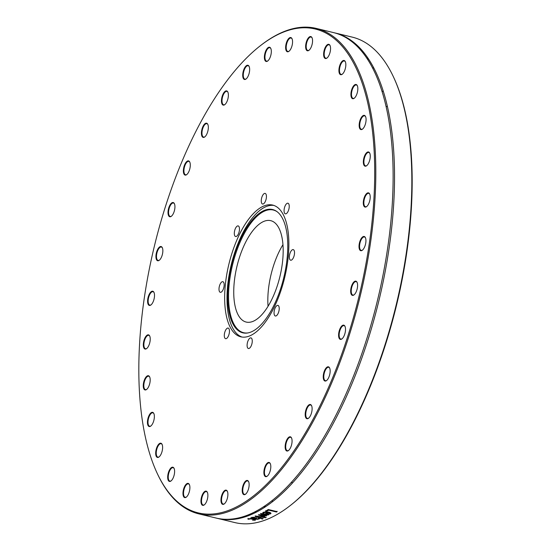 <?xml version="1.0" encoding="UTF-8"?>
<svg xmlns="http://www.w3.org/2000/svg" width="551" height="551" viewBox="0 0 551 551"><rect width="100%" height="100%" fill="white"/><g stroke="black" fill="none" stroke-linecap="round" stroke-linejoin="round"><path stroke-width="0.83" d="M275.204 307.83A5.462 2.314 103.6 0 1 277.918 305.385A5.462 2.314 103.6 0 1 278.069 313.56A5.462 2.314 103.6 0 1 275.348 315.998A5.462 2.314 103.6 0 1 275.204 307.83M289.413 256.07A5.462 2.314 103.6 0 1 293.228 249.603A5.462 2.314 103.6 0 1 294.482 253.756A5.462 2.314 103.6 0 1 290.666 260.217A5.462 2.314 103.6 0 1 289.413 256.07M284.495 213.03A5.462 2.314 103.6 0 1 284.764 206.777A5.462 2.314 103.6 0 1 287.932 203.223A5.462 2.314 103.6 0 1 288.807 204.028A5.462 2.314 103.6 0 1 288.538 210.282A5.462 2.314 103.6 0 1 285.37 213.836A5.462 2.314 103.6 0 1 284.495 213.03M263.337 203.925A5.462 2.314 103.6 0 1 262.565 204.022A5.462 2.314 103.6 0 1 261.422 199.028A5.462 2.314 103.6 0 1 264.356 193.504A5.462 2.314 103.6 0 1 265.134 193.408A5.462 2.314 103.6 0 1 266.271 198.401A5.462 2.314 103.6 0 1 263.337 203.925M238.328 234.085A5.462 2.314 103.6 0 1 235.608 236.524A5.462 2.314 103.6 0 1 235.463 228.355A5.462 2.314 103.6 0 1 238.177 225.91A5.462 2.314 103.6 0 1 238.328 234.085M224.119 285.845A5.462 2.314 103.6 0 1 220.297 292.305A5.462 2.314 103.6 0 1 219.043 288.152A5.462 2.314 103.6 0 1 222.866 281.692A5.462 2.314 103.6 0 1 224.119 285.845M229.03 328.878A5.462 2.314 103.6 0 1 228.768 335.132A5.462 2.314 103.6 0 1 225.593 338.686A5.462 2.314 103.6 0 1 224.725 337.88A5.462 2.314 103.6 0 1 224.987 331.633A5.462 2.314 103.6 0 1 228.162 328.072A5.462 2.314 103.6 0 1 229.03 328.878M250.188 337.99A5.462 2.314 103.6 0 1 250.967 337.887A5.462 2.314 103.6 0 1 252.103 342.887A5.462 2.314 103.6 0 1 249.169 348.404A5.462 2.314 103.6 0 1 248.398 348.501A5.462 2.314 103.6 0 1 247.261 343.507A5.462 2.314 103.6 0 1 250.188 337.99M157.18 473.288L157.572 474.129A249.727 105.696 -76.4 0 0 198.766 513.856A249.727 105.696 -76.4 0 0 234.134 509.324A249.727 105.696 -76.4 0 0 368.275 256.924A249.727 105.696 -76.4 0 0 316.205 28.404A249.727 105.696 -76.4 0 0 280.845 32.936A249.727 105.696 -76.4 0 0 261.408 44.907L260.671 45.478A248.907 105.351 103.6 0 1 280.039 33.549A248.907 105.351 103.6 0 1 353.976 315.64A248.907 105.351 103.6 0 1 157.18 473.288A248.907 105.351 103.6 0 1 154.37 246.187A248.907 105.351 103.6 0 1 260.671 45.478M245.684 481.023A7.308 3.092 -76.4 0 0 242.213 490.342A7.308 3.092 -76.4 0 0 245.56 494.185A7.308 3.092 -76.4 0 0 248.68 488.289A7.308 3.092 -76.4 0 0 248.597 481.615A7.308 3.092 -76.4 0 0 245.684 481.023M287.291 438.968A7.308 3.092 -76.4 0 0 285.198 447.915A7.308 3.092 -76.4 0 0 288.497 450.525A7.308 3.092 -76.4 0 0 291.617 444.636A7.308 3.092 -76.4 0 0 291.534 437.962A7.308 3.092 -76.4 0 0 287.291 438.968M324.25 371.333A7.308 3.092 -76.4 0 0 323.471 379.005A7.308 3.092 -76.4 0 0 326.585 380.541A7.308 3.092 -76.4 0 0 329.705 374.646A7.308 3.092 -76.4 0 0 329.622 367.978A7.308 3.092 -76.4 0 0 324.25 371.333M350.939 288.421A7.308 3.092 -76.4 0 0 354.024 294.881A7.308 3.092 -76.4 0 0 357.144 288.986A7.308 3.092 -76.4 0 0 357.062 282.319A7.308 3.092 -76.4 0 0 353.845 282.002A7.308 3.092 -76.4 0 0 350.939 288.421M363.288 202.844A7.308 3.092 -76.4 0 0 366.642 206.591A7.308 3.092 -76.4 0 0 369.762 200.695A7.308 3.092 -76.4 0 0 369.68 194.021A7.308 3.092 -76.4 0 0 365.788 194.496A7.308 3.092 -76.4 0 0 363.288 202.844M359.424 127.639A7.308 3.092 -76.4 0 0 362.51 129.099A7.308 3.092 -76.4 0 0 365.63 123.204A7.308 3.092 -76.4 0 0 365.547 116.536A7.308 3.092 -76.4 0 0 361.029 118.01A7.308 3.092 -76.4 0 0 359.424 127.639M339.926 74.254A7.308 3.092 -76.4 0 0 342.267 74.22A7.308 3.092 -76.4 0 0 345.387 68.324A7.308 3.092 -76.4 0 0 345.305 61.65A7.308 3.092 -76.4 0 0 340.215 64.302A7.308 3.092 -76.4 0 0 339.926 74.254M307.768 50.816A7.308 3.092 -76.4 0 0 308.987 50.293A7.308 3.092 -76.4 0 0 312.107 44.397A7.308 3.092 -76.4 0 0 312.024 37.73A7.308 3.092 -76.4 0 0 306.452 41.676A7.308 3.092 -76.4 0 0 307.768 50.816M267.848 60.886A7.308 3.092 -76.4 0 0 270.892 54.969A7.308 3.092 -76.4 0 0 270.782 48.405A7.308 3.092 -76.4 0 0 264.845 53.619A7.308 3.092 -76.4 0 0 267.738 60.975A7.308 3.092 -76.4 0 0 267.848 60.886M226.241 102.941A7.308 3.092 -76.4 0 0 227.845 92.065A7.308 3.092 -76.4 0 0 221.915 97.279A7.308 3.092 -76.4 0 0 224.808 104.628A7.308 3.092 -76.4 0 0 226.241 102.941M189.275 170.576A7.308 3.092 -76.4 0 0 189.758 162.049A7.308 3.092 -76.4 0 0 183.827 167.263A7.308 3.092 -76.4 0 0 186.72 174.612A7.308 3.092 -76.4 0 0 189.275 170.576M162.586 253.494A7.308 3.092 -76.4 0 0 162.318 247.709A7.308 3.092 -76.4 0 0 156.381 252.923A7.308 3.092 -76.4 0 0 159.273 260.272A7.308 3.092 -76.4 0 0 162.586 253.494M150.237 339.065A7.308 3.092 -76.4 0 0 149.7 336A7.308 3.092 -76.4 0 0 143.77 341.221A7.308 3.092 -76.4 0 0 146.662 348.569A7.308 3.092 -76.4 0 0 150.237 339.065M154.108 414.269A7.308 3.092 -76.4 0 0 153.825 413.491A7.308 3.092 -76.4 0 0 147.895 418.705A7.308 3.092 -76.4 0 0 150.788 426.054A7.308 3.092 -76.4 0 0 154.108 414.269M173.599 467.654A7.308 3.092 -76.4 0 0 167.972 474.363A7.308 3.092 -76.4 0 0 171.03 480.94A7.308 3.092 -76.4 0 0 174.157 475.045A7.308 3.092 -76.4 0 0 174.075 468.371A7.308 3.092 -76.4 0 0 173.599 467.654M205.757 491.099A7.308 3.092 -76.4 0 0 201.039 499.681A7.308 3.092 -76.4 0 0 204.311 504.861A7.308 3.092 -76.4 0 0 207.431 498.965A7.308 3.092 -76.4 0 0 207.348 492.298A7.308 3.092 -76.4 0 0 205.757 491.099M263.102 206.315A67.773 28.686 103.6 0 1 272.697 205.082A67.773 28.686 103.6 0 1 286.83 267.097A67.773 28.686 103.6 0 1 250.43 335.593A67.773 28.686 103.6 0 1 240.828 336.826A67.773 28.686 103.6 0 1 226.695 274.811A67.773 28.686 103.6 0 1 263.102 206.315M225.111 490.273A7.308 3.092 -76.4 0 0 220.985 499.364A7.308 3.092 -76.4 0 0 224.312 503.869A7.308 3.092 -76.4 0 0 227.439 497.973A7.308 3.092 -76.4 0 0 227.356 491.306A7.308 3.092 -76.4 0 0 225.111 490.273M188.366 483.461A7.308 3.092 -76.4 0 0 183.139 491.244A7.308 3.092 -76.4 0 0 186.321 497.119A7.308 3.092 -76.4 0 0 189.441 491.223A7.308 3.092 -76.4 0 0 189.358 484.549A7.308 3.092 -76.4 0 0 188.366 483.461M162.035 444.292A7.308 3.092 -76.4 0 0 156.126 449.671A7.308 3.092 -76.4 0 0 159.032 456.944A7.308 3.092 -76.4 0 0 162.159 451.049A7.308 3.092 -76.4 0 0 162.077 444.375A7.308 3.092 -76.4 0 0 162.035 444.292M150.127 378.737A7.308 3.092 -76.4 0 0 149.652 376.898A7.308 3.092 -76.4 0 0 143.715 382.112A7.308 3.092 -76.4 0 0 146.607 389.461A7.308 3.092 -76.4 0 0 150.127 378.737M154.445 296.775A7.308 3.092 -76.4 0 0 153.977 292.381A7.308 3.092 -76.4 0 0 148.047 297.595A7.308 3.092 -76.4 0 0 150.94 304.944A7.308 3.092 -76.4 0 0 154.445 296.775M174.35 210.881A7.308 3.092 -76.4 0 0 174.398 203.698A7.308 3.092 -76.4 0 0 168.468 208.912A7.308 3.092 -76.4 0 0 171.361 216.267A7.308 3.092 -76.4 0 0 174.35 210.881M206.797 134.127A7.308 3.092 -76.4 0 0 207.803 124.354A7.308 3.092 -76.4 0 0 201.873 129.568A7.308 3.092 -76.4 0 0 204.765 136.917A7.308 3.092 -76.4 0 0 206.797 134.127M246.855 78.214A7.308 3.092 -76.4 0 0 249.107 66.416A7.308 3.092 -76.4 0 0 243.177 71.637A7.308 3.092 -76.4 0 0 246.07 78.986A7.308 3.092 -76.4 0 0 246.855 78.214M288.414 51.636A7.308 3.092 -76.4 0 0 288.986 51.284A7.308 3.092 -76.4 0 0 292.106 45.389A7.308 3.092 -76.4 0 0 292.023 38.722A7.308 3.092 -76.4 0 0 286.245 43.35A7.308 3.092 -76.4 0 0 288.414 51.636M325.159 58.447A7.308 3.092 -76.4 0 0 326.977 58.034A7.308 3.092 -76.4 0 0 330.097 52.145A7.308 3.092 -76.4 0 0 330.015 45.471A7.308 3.092 -76.4 0 0 324.677 48.757A7.308 3.092 -76.4 0 0 325.159 58.447M351.497 97.617A7.308 3.092 -76.4 0 0 354.265 98.216A7.308 3.092 -76.4 0 0 357.385 92.32A7.308 3.092 -76.4 0 0 357.303 85.646A7.308 3.092 -76.4 0 0 352.488 87.692A7.308 3.092 -76.4 0 0 351.497 97.617M363.405 163.172A7.308 3.092 -76.4 0 0 366.69 165.693A7.308 3.092 -76.4 0 0 369.811 159.797A7.308 3.092 -76.4 0 0 369.728 153.13A7.308 3.092 -76.4 0 0 365.52 154.08A7.308 3.092 -76.4 0 0 363.405 163.172M359.08 245.133A7.308 3.092 -76.4 0 0 362.365 250.209A7.308 3.092 -76.4 0 0 365.485 244.313A7.308 3.092 -76.4 0 0 365.403 237.646A7.308 3.092 -76.4 0 0 361.842 237.695A7.308 3.092 -76.4 0 0 359.08 245.133M339.182 331.027A7.308 3.092 -76.4 0 0 338.968 337.818A7.308 3.092 -76.4 0 0 341.944 338.893A7.308 3.092 -76.4 0 0 345.064 332.997A7.308 3.092 -76.4 0 0 344.981 326.323A7.308 3.092 -76.4 0 0 339.182 331.027M306.735 407.781A7.308 3.092 -76.4 0 0 305.316 416.184A7.308 3.092 -76.4 0 0 308.532 418.237A7.308 3.092 -76.4 0 0 311.659 412.341A7.308 3.092 -76.4 0 0 311.577 405.674A7.308 3.092 -76.4 0 0 306.735 407.781M266.677 463.701A7.308 3.092 -76.4 0 0 263.895 472.958A7.308 3.092 -76.4 0 0 267.228 476.174A7.308 3.092 -76.4 0 0 270.355 470.278A7.308 3.092 -76.4 0 0 270.272 463.605A7.308 3.092 -76.4 0 0 266.677 463.701M316.205 28.404L333.513 32.592A249.727 105.696 103.6 0 1 385.583 261.112A249.727 105.696 103.6 0 1 251.442 513.504A249.727 105.696 103.6 0 1 216.075 518.043L198.766 513.856M217.487 518.381A249.727 105.696 103.6 0 0 252.847 513.849A249.727 105.696 103.6 0 0 386.995 261.456A249.727 105.696 103.6 0 0 334.925 32.936L352.234 37.124A249.727 105.696 103.6 0 1 393.428 76.844A249.727 105.696 103.6 0 1 396.245 304.696A249.727 105.696 103.6 0 1 289.592 506.066A249.727 105.696 103.6 0 1 270.569 517.85L269.749 518.222A249.727 105.696 103.6 0 1 234.795 522.568L217.487 518.381A249.727 105.696 103.6 0 1 216.784 518.209M264.597 516.693A249.727 105.696 103.6 0 1 264.087 516.921L258.35 514.916A249.727 105.696 -76.4 0 0 258.894 514.662L264.859 515.488L260.602 513.835A249.727 105.696 -76.4 0 0 261.146 513.56L268.668 514.696A249.727 105.696 103.6 0 1 268.055 515.02L262.304 514.09L266.601 515.743A249.727 105.696 103.6 0 1 266.112 515.984L260.134 515.144L264.68 516.652A249.727 105.696 103.6 0 1 264.597 516.693M342.626 35.863A249.727 105.696 103.6 0 1 343.369 35.891M262.992 518.835A249.727 105.696 103.6 0 1 262.372 519.076L255.141 516.315A249.727 105.696 -76.4 0 0 255.802 516.039L266.229 517.485A249.727 105.696 103.6 0 1 265.561 517.775L256.945 516.549L262.992 518.835M266.594 511.411L265.554 511.156A249.727 105.696 -76.4 0 0 268.282 509.503L277.112 511.638A249.727 105.696 103.6 0 1 276.485 512.031L268.702 510.15A249.727 105.696 103.6 0 1 266.594 511.411L265.575 510.77M262.944 512.644L263.426 512.237L268.626 512.065C270.823 512.65 271.457 513.243 270.527 513.842L268.771 514.214L265.506 513.732A249.727 105.696 -76.4 0 0 267.944 512.389L264.404 512.471L264.032 513.298A249.727 105.696 103.6 0 1 263.998 513.312L262.779 513.022L262.944 512.644M270.954 513.36L270.527 513.842L270.555 513.456L268.805 513.828L268.771 514.214M267.944 512.389L267.972 512.003L264.432 512.079L264.032 513.298M251.222 517.775L253.488 517.21L256.621 518.167L255.795 518.884L257.028 519.049L258.426 518.408A249.727 105.696 -76.4 0 0 258.46 518.395L259.597 518.67L257.303 519.366L250.643 517.974A249.727 105.696 -76.4 0 0 251.222 517.775M251.793 517.589L252.158 517.341M254.28 520.048L252.771 519.145L249.3 518.842L249.114 519.311A249.727 105.696 103.6 0 1 249.086 519.324L247.833 519.021L248.315 518.608L253.364 518.959L255.492 519.717L255.244 520.282L252.475 520.144A249.727 105.696 -76.4 0 0 252.51 520.137L254.28 520.048L254.225 519.187M255.492 519.717L255.244 520.282L255.292 519.889L253.784 520.048M249.169 518.918L249.114 519.311M289.592 506.066L290.329 505.494A248.907 105.351 -76.4 0 0 396.63 304.793A248.907 105.351 -76.4 0 0 393.82 77.691L393.428 76.844M263.041 518.443L262.414 518.684L255.182 515.922M262.414 518.684L262.372 519.076M256.986 516.204L256.945 516.549M265.603 517.396L265.561 517.775M277.132 511.259L276.506 511.645L268.723 509.765L266.622 511.025M268.723 509.765L268.702 510.15M276.506 511.645L276.485 512.031M269.673 513.215L269.859 512.692L268.826 512.21A249.314 105.523 103.6 0 1 266.966 513.243L266.932 513.628L268.468 513.842L269.646 513.601L269.832 513.084L268.798 512.595A249.727 105.696 103.6 0 1 266.932 513.628M268.826 512.21L268.798 512.595M269.859 512.692L269.646 513.601M264.025 512.926L262.813 512.63M264.005 512.547L264.06 512.905L264.005 512.547M267.641 513.766L265.541 513.339M270.913 513.16L270.555 513.456M264.721 516.259L264.129 516.528L260.651 515.316M266.636 515.357L264.866 515.412M268.695 514.31L266.285 514.338M264.859 515.488L264.893 515.102L260.637 513.442M260.162 514.841L258.846 514.689M264.129 516.528L264.087 516.921M266.147 515.591L266.112 515.984M262.331 513.739L262.304 514.09M268.082 514.627L268.055 515.02M253.253 517.21L252.902 517.775M255.457 518.188L252.978 517.664L252.854 518.174L254.693 518.615L255.547 517.713L254.837 517.313M253.026 517.272L252.854 518.174M255.588 518.753L254.796 518.567M252.778 518.078L251.931 517.878M259.638 518.277L257.358 518.973M256.663 517.775L255.581 518.828M251.924 517.947L251.828 517.272M249.142 518.925L247.888 518.622M255.547 519.324L255.292 519.889M368.013 58.213A7.308 3.092 103.6 0 1 367.854 59.777M265.183 505.68A7.308 3.092 103.6 0 1 264.879 507.161M245.746 494.027A6.901 2.92 103.6 0 1 244.41 494.357A6.901 2.92 103.6 0 1 242.874 488.696A6.901 2.92 103.6 0 1 246.042 481.478A6.901 2.92 103.6 0 1 247.661 480.94A6.901 2.92 103.6 0 1 248.694 481.843M267.414 476.016A6.901 2.92 103.6 0 1 266.085 476.346A6.901 2.92 103.6 0 1 264.48 471.332A6.901 2.92 103.6 0 1 267.077 464.114A6.901 2.92 103.6 0 1 269.329 462.93A6.901 2.92 103.6 0 1 270.362 463.825M288.683 450.374A6.901 2.92 103.6 0 1 287.346 450.697A6.901 2.92 103.6 0 1 285.707 446.324A6.901 2.92 103.6 0 1 287.725 439.333A6.901 2.92 103.6 0 1 290.591 437.287A6.901 2.92 103.6 0 1 291.631 438.183M308.718 418.085A6.901 2.92 103.6 0 1 307.389 418.409A6.901 2.92 103.6 0 1 307.203 408.084A6.901 2.92 103.6 0 1 310.633 404.999A6.901 2.92 103.6 0 1 311.673 405.894M326.771 380.39A6.901 2.92 103.6 0 1 325.434 380.713A6.901 2.92 103.6 0 1 324.753 371.567A6.901 2.92 103.6 0 1 328.678 367.303A6.901 2.92 103.6 0 1 329.718 368.199M342.13 338.734A6.901 2.92 103.6 0 1 340.793 339.065A6.901 2.92 103.6 0 1 339.705 331.185A6.901 2.92 103.6 0 1 344.038 325.648A6.901 2.92 103.6 0 1 345.078 326.55M354.21 294.73A6.901 2.92 103.6 0 1 352.874 295.054A6.901 2.92 103.6 0 1 351.483 288.497A6.901 2.92 103.6 0 1 356.118 281.644A6.901 2.92 103.6 0 1 357.158 282.539M362.551 250.058A6.901 2.92 103.6 0 1 361.215 250.381A6.901 2.92 103.6 0 1 359.631 245.133A6.901 2.92 103.6 0 1 364.459 236.964A6.901 2.92 103.6 0 1 365.499 237.867M366.828 206.432A6.901 2.92 103.6 0 1 365.492 206.756A6.901 2.92 103.6 0 1 363.846 202.768A6.901 2.92 103.6 0 1 368.736 193.346A6.901 2.92 103.6 0 1 369.776 194.241M366.876 165.541A6.901 2.92 103.6 0 1 365.54 165.865A6.901 2.92 103.6 0 1 363.956 163.027A6.901 2.92 103.6 0 1 365.258 155.747A6.901 2.92 103.6 0 1 368.791 152.455A6.901 2.92 103.6 0 1 369.824 153.35M362.696 128.948A6.901 2.92 103.6 0 1 361.366 129.271A6.901 2.92 103.6 0 1 359.961 127.439A6.901 2.92 103.6 0 1 360.829 119.739A6.901 2.92 103.6 0 1 364.61 115.855A6.901 2.92 103.6 0 1 365.644 116.757M354.451 98.057A6.901 2.92 103.6 0 1 353.115 98.381A6.901 2.92 103.6 0 1 352.02 97.362A6.901 2.92 103.6 0 1 352.351 89.462A6.901 2.92 103.6 0 1 356.366 84.971A6.901 2.92 103.6 0 1 357.399 85.866M342.453 74.061A6.901 2.92 103.6 0 1 341.117 74.392A6.901 2.92 103.6 0 1 340.428 73.965A6.901 2.92 103.6 0 1 340.146 66.106A6.901 2.92 103.6 0 1 344.368 60.975A6.901 2.92 103.6 0 1 345.401 61.87M327.163 57.883A6.901 2.92 103.6 0 1 325.834 58.206A6.901 2.92 103.6 0 1 325.634 58.144A6.901 2.92 103.6 0 1 324.677 50.575A6.901 2.92 103.6 0 1 329.078 44.796A6.901 2.92 103.6 0 1 330.111 45.692M367.393 59.067A6.901 2.92 -76.4 0 0 367.469 57.421M309.173 50.141A6.901 2.92 103.6 0 1 308.209 50.499A6.901 2.92 103.6 0 1 307.844 50.465A6.901 2.92 103.6 0 1 306.625 43.074A6.901 2.92 103.6 0 1 311.088 37.055A6.901 2.92 103.6 0 1 312.121 37.95M289.172 51.133A6.901 2.92 103.6 0 1 288.814 51.333A6.901 2.92 103.6 0 1 287.842 51.457A6.901 2.92 103.6 0 1 286.623 44.066A6.901 2.92 103.6 0 1 291.086 38.04A6.901 2.92 103.6 0 1 292.12 38.942M267.924 60.817A6.901 2.92 103.6 0 1 266.594 61.147A6.901 2.92 103.6 0 1 265.375 53.75A6.901 2.92 103.6 0 1 269.838 47.73A6.901 2.92 103.6 0 1 270.878 48.633M246.256 78.827A6.901 2.92 103.6 0 1 244.926 79.158A6.901 2.92 103.6 0 1 243.707 71.761A6.901 2.92 103.6 0 1 248.17 65.741A6.901 2.92 103.6 0 1 249.204 66.643M224.994 104.476A6.901 2.92 103.6 0 1 223.658 104.8A6.901 2.92 103.6 0 1 222.446 97.403A6.901 2.92 103.6 0 1 226.902 91.383A6.901 2.92 103.6 0 1 227.942 92.286M204.951 136.765A6.901 2.92 103.6 0 1 203.615 137.089A6.901 2.92 103.6 0 1 202.403 129.699A6.901 2.92 103.6 0 1 206.866 123.672A6.901 2.92 103.6 0 1 207.899 124.574M186.906 174.46A6.901 2.92 103.6 0 1 185.57 174.784A6.901 2.92 103.6 0 1 184.358 167.394A6.901 2.92 103.6 0 1 188.814 161.367A6.901 2.92 103.6 0 1 189.854 162.269M171.547 216.109A6.901 2.92 103.6 0 1 170.211 216.44A6.901 2.92 103.6 0 1 168.999 209.043A6.901 2.92 103.6 0 1 173.455 203.023A6.901 2.92 103.6 0 1 174.495 203.918M159.466 260.12A6.901 2.92 103.6 0 1 158.13 260.444A6.901 2.92 103.6 0 1 156.911 253.054A6.901 2.92 103.6 0 1 161.374 247.034A6.901 2.92 103.6 0 1 162.414 247.929M151.126 304.793A6.901 2.92 103.6 0 1 149.789 305.116A6.901 2.92 103.6 0 1 148.577 297.726A6.901 2.92 103.6 0 1 153.033 291.706A6.901 2.92 103.6 0 1 154.073 292.602M146.848 348.411A6.901 2.92 103.6 0 1 145.512 348.742A6.901 2.92 103.6 0 1 144.3 341.344A6.901 2.92 103.6 0 1 148.756 335.325A6.901 2.92 103.6 0 1 149.796 336.227M146.793 389.309A6.901 2.92 103.6 0 1 145.464 389.633A6.901 2.92 103.6 0 1 144.245 382.242A6.901 2.92 103.6 0 1 148.708 376.223A6.901 2.92 103.6 0 1 149.748 377.118M150.974 425.902A6.901 2.92 103.6 0 1 149.645 426.226A6.901 2.92 103.6 0 1 148.426 418.836A6.901 2.92 103.6 0 1 152.889 412.816A6.901 2.92 103.6 0 1 153.922 413.711M159.218 456.793A6.901 2.92 103.6 0 1 157.889 457.116A6.901 2.92 103.6 0 1 156.67 449.719A6.901 2.92 103.6 0 1 161.133 443.7A6.901 2.92 103.6 0 1 162.173 444.602M171.216 480.782A6.901 2.92 103.6 0 1 169.887 481.113A6.901 2.92 103.6 0 1 168.668 473.715A6.901 2.92 103.6 0 1 173.131 467.696A6.901 2.92 103.6 0 1 173.827 468.116A6.901 2.92 103.6 0 1 174.171 468.598M186.507 496.968A6.901 2.92 103.6 0 1 185.177 497.291A6.901 2.92 103.6 0 1 183.958 489.894A6.901 2.92 103.6 0 1 188.421 483.874A6.901 2.92 103.6 0 1 188.621 483.943A6.901 2.92 103.6 0 1 189.454 484.777M204.497 504.709A6.901 2.92 103.6 0 1 203.167 505.033A6.901 2.92 103.6 0 1 201.852 498.056A6.901 2.92 103.6 0 1 206.046 491.588A6.901 2.92 103.6 0 1 206.411 491.623A6.901 2.92 103.6 0 1 207.445 492.518M224.498 503.717A6.901 2.92 103.6 0 1 223.169 504.041A6.901 2.92 103.6 0 1 221.729 497.725A6.901 2.92 103.6 0 1 225.435 490.755A6.901 2.92 103.6 0 1 226.413 490.631A6.901 2.92 103.6 0 1 227.453 491.526M264.191 507.609A6.901 2.92 -76.4 0 0 264.549 506.1M268.048 306.294A52.166 22.081 103.6 0 1 282.952 244.678M253.577 321.116A52.166 22.081 103.6 0 1 246.194 322.066A52.166 22.081 103.6 0 1 235.311 274.329A52.166 22.081 103.6 0 1 263.337 221.612A52.166 22.081 103.6 0 1 270.72 220.662A52.166 22.081 103.6 0 1 281.602 268.399A52.166 22.081 103.6 0 1 253.577 321.116M247.854 332.935A63.11 26.71 103.6 0 1 229.719 279.77A63.11 26.71 103.6 0 1 264.356 211.171A63.11 26.71 103.6 0 1 277.174 211.756M251.786 331.674A63.42 26.841 103.6 0 1 247.461 333.004A63.42 26.841 103.6 0 1 228.789 280.06A63.42 26.841 103.6 0 1 263.647 210.696A63.42 26.841 103.6 0 1 276.85 211.515A63.42 26.841 103.6 0 1 284.853 272.869A63.42 26.841 103.6 0 1 251.786 331.674M242.02 337.054A67.773 28.686 103.6 0 1 229.292 273.985A67.773 28.686 103.6 0 1 265.451 206.88A67.773 28.686 103.6 0 1 273.861 205.427M264.432 512.079L264.404 512.471M266.147 513.491L266.112 513.876M254.831 517.361L254.789 517.706M255.223 518.67L255.168 519.07M257.351 519.021L257.303 519.366M258.887 518.732L258.839 519.132M269.949 512.919L269.921 513.305M263.998 512.602L263.97 512.988M252.757 517.479L252.709 517.878M249.045 518.67L248.99 519.07M271.636 500.942L273.048 501.279M291.279 482.435L292.684 482.779M386.044 106.35L387.456 106.687M381.953 91.163L383.365 91.5M372.462 67.773L373.874 68.11M255.044 511.755L256.456 512.093"/></g></svg>
